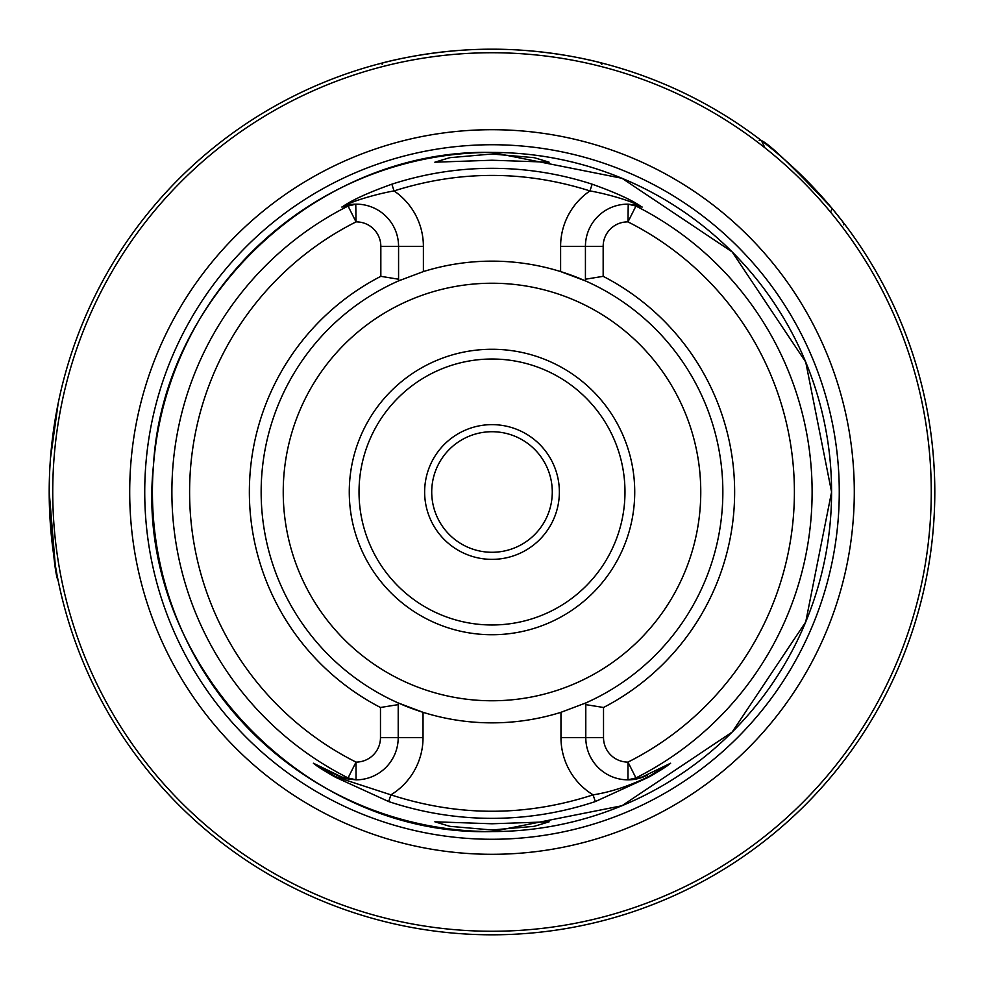 <?xml version="1.0" encoding="UTF-8"?>
<svg xmlns="http://www.w3.org/2000/svg" width="984" height="984" viewBox="0 0 984 984"><rect width="100%" height="100%" fill="white"/><g stroke="black" fill="none" stroke-linecap="round" stroke-linejoin="round"><path stroke-width="1.48" d="M49.458 476.809L49.2 492C52.164 545.862 55.153 575.406 58.167 580.646C55.153 575.419 52.164 545.862 49.2 492L55.239 564.914M55.436 566.021L56.851 573.967M492 829.992L534.25 826.314L549.146 821.812L492 823.768L434.867 821.812L449.799 826.326L492 829.992M492 154.008L449.762 157.686L434.854 162.188L492 160.232L549.146 162.188L534.25 157.686L492 154.008M560.966 712.318A230.859 230.859 0 0 1 398.212 702.945L398.212 737.643A42.201 42.201 0 0 1 356.036 779.845L346.602 778.774A42.201 42.201 0 0 1 344.794 778.319L336.86 775.244L314.044 763.621L335.999 776.929L390.919 794.851C458.31 816.72 525.69 816.72 593.081 794.851A67.023 67.023 0 0 1 560.966 737.643L560.966 712.318L585.788 702.945A230.859 230.859 0 0 1 583.783 703.831M492 854.296A362.296 362.296 0 0 1 129.703 492A362.296 362.296 0 0 1 492 129.703A362.296 362.296 0 0 1 854.296 492A362.296 362.296 0 0 1 492 854.296M634.729 492A142.729 142.729 0 0 1 492 634.729A142.729 142.729 0 0 1 349.271 492A142.729 142.729 0 0 1 492 349.271A142.729 142.729 0 0 1 634.729 492M624.975 492A132.975 132.975 0 0 1 492 624.975A132.975 132.975 0 0 1 359.025 492A132.975 132.975 0 0 1 492 359.025A132.975 132.975 0 0 1 624.975 492M598.69 62.25C616.488 67.355 560.425 48.979 492 49.2A442.8 442.8 0 0 1 934.8 492A442.8 442.8 0 0 1 492 934.8A442.8 442.8 0 0 1 49.2 492A442.8 442.8 0 0 1 492 49.2C422.985 48.966 366.294 67.712 384.928 62.336M559.367 492A67.367 67.367 0 0 1 492 559.367A67.367 67.367 0 0 1 424.633 492A67.367 67.367 0 0 1 492 424.633A67.367 67.367 0 0 1 559.367 492M552.282 492A60.282 60.282 0 0 1 492 552.282A60.282 60.282 0 0 1 431.718 492A60.282 60.282 0 0 1 492 431.718A60.282 60.282 0 0 1 552.282 492M603.167 276.332A242.63 242.63 0 0 1 603.524 707.484L603.524 737.643A24.465 24.465 0 0 0 627.976 762.108L635.935 777.926L641.851 777.126L637.398 778.774L627.964 779.845A42.201 42.201 0 0 1 585.788 737.643L585.788 702.945A230.859 230.859 0 0 0 585.431 280.895L560.609 271.572L560.609 246.357A67.023 67.023 0 0 1 589.957 190.921L592.147 184.192C615.332 192.47 631.654 199.9 641.125 206.492L639.809 205.951C632.011 201.154 606.648 193.774 589.957 190.921C524.657 170.244 459.344 170.244 394.043 190.921A67.023 67.023 0 0 1 423.391 246.357L423.391 271.572A230.859 230.859 0 0 1 585.431 280.895L585.431 246.357A42.201 42.201 0 0 1 628.222 204.168L638.186 205.496L642.195 207.046L635.935 206.074L627.976 221.892A24.465 24.465 0 0 0 603.167 246.357L603.167 276.332L585.431 279.222M423.391 271.572L398.569 280.895A230.859 230.859 0 0 0 398.212 702.945L423.034 712.318L423.034 737.643A67.023 67.023 0 0 1 390.919 794.851L388.68 801.566L335.569 777.298C324.166 770.829 316.762 766.142 313.367 763.215L343.33 777.741A322.112 322.112 0 0 1 342.149 777.126L348.065 777.926L356.023 762.108A24.465 24.465 0 0 0 380.476 737.643L380.476 707.484A242.63 242.63 0 0 1 380.833 276.332L380.833 246.357A24.465 24.465 0 0 0 356.023 221.892L348.065 206.074L341.805 207.046A322.112 322.112 0 0 1 342.875 206.492C352.346 199.9 368.668 192.47 391.853 184.192C424.399 173.651 457.781 168.35 492 168.313C526.219 168.35 559.601 173.651 592.147 184.192M641.851 777.126A322.112 322.112 0 0 1 640.67 777.741L670.633 763.215C667.275 766.118 659.87 770.816 648.431 777.298L595.32 801.566C561.778 812.71 527.338 818.307 492 818.356C456.662 818.307 422.222 812.71 388.68 801.566M641.125 206.492A322.112 322.112 0 0 1 642.195 207.046M843.349 222.532L843.436 222.63A442.8 442.8 0 0 1 619.957 915.907A442.8 442.8 0 0 0 843.436 222.63L843.423 224.795L843.436 222.63L832.279 208.657C792.649 166.357 769.021 143.652 761.37 140.564A442.8 442.8 0 0 0 601.962 63.074A442.8 442.8 0 0 1 761.37 140.564A442.8 442.8 0 0 0 601.63 62.988L598.838 62.275M759.205 140.577L761.37 140.564L759.205 140.577M843.436 222.618L843.436 222.63A442.8 442.8 0 0 1 620.117 915.858A442.8 442.8 0 0 0 843.436 222.63L842.821 222.113M601.827 64.403L600.634 62.73M50.504 458.04L58.167 403.354L55.522 417.462M382.321 63.64L382.173 64.403M595.32 801.566L593.081 794.851C610.437 792.157 628.739 786.179 648.001 776.929L669.956 763.621L640.67 777.741M637.398 778.774A42.201 42.201 0 0 0 639.206 778.319M585.788 704.63L603.524 707.484M648.431 777.298L647.14 775.244A42.201 42.201 0 0 1 627.964 779.845L635.935 777.926A320.108 320.108 0 0 0 635.935 206.074L628.222 204.168L627.976 221.892A302.408 302.408 0 0 1 627.976 762.108L627.964 779.845A42.201 42.201 0 0 0 647.14 775.244L647.337 775.134M639.809 205.951A42.201 42.201 0 0 0 632.552 204.451A42.201 42.201 0 0 1 638.186 205.496M341.805 207.046L345.814 205.496L355.777 204.168A42.201 42.201 0 0 1 398.569 246.357L398.569 279.222L380.833 276.332M400.562 280.022A230.859 230.859 0 0 0 398.569 280.895L398.569 279.222M380.476 707.484L398.212 704.63M345.814 205.496A42.201 42.201 0 0 1 355.777 204.168L348.065 206.074A320.108 320.108 0 0 0 348.065 777.926L356.036 779.845L356.023 762.108A302.408 302.408 0 0 1 356.023 221.892L355.777 204.168A42.201 42.201 0 0 0 344.191 205.951L342.875 206.492M346.602 778.774L342.149 777.126M335.569 777.298L336.86 775.244A42.201 42.201 0 0 0 344.794 778.319L343.33 777.741M391.853 184.192L394.043 190.921C377.352 193.774 351.989 201.154 344.191 205.951M344.794 778.319A42.201 42.201 0 0 1 336.86 775.244L336.663 775.134M314.044 763.621L313.367 763.215M669.956 763.621L670.633 763.215M764.15 146.185L761.37 140.564A442.8 442.8 0 0 0 601.63 62.988M830.484 212.052L832.279 208.657M492 152.422A339.578 339.578 0 0 1 831.578 492A339.578 339.578 0 0 1 492 831.578A339.578 339.578 0 0 1 152.422 492A339.578 339.578 0 0 1 492 152.422L621.962 178.276L732.133 251.892L805.736 362.063L831.578 492.012L805.724 621.962L732.108 732.121L621.949 805.736L492 831.578C300.698 837.101 132.963 655.639 153.467 465.358C163.037 293.822 320.218 148.51 492 152.422M492 839.266A347.266 347.266 0 0 1 144.734 492A347.266 347.266 0 0 1 492 144.734A347.266 347.266 0 0 1 839.266 492A347.266 347.266 0 0 1 492 839.266M700.768 492A208.768 208.768 0 0 1 492 700.768A208.768 208.768 0 0 1 283.232 492A208.768 208.768 0 0 1 492 283.232A208.768 208.768 0 0 1 700.768 492M492 931.258A439.258 439.258 0 0 0 931.258 492A439.258 439.258 0 0 0 492 52.742A439.258 439.258 0 0 0 52.742 492A439.258 439.258 0 0 0 492 931.258M601.962 63.074A442.8 442.8 0 0 1 761.37 140.564M492 934.8A442.8 442.8 0 0 1 49.2 492A442.8 442.8 0 0 1 492 49.2M560.609 246.357L603.167 246.357M603.524 737.643L560.966 737.643M380.833 246.357L423.391 246.357M423.034 737.643L380.476 737.643M340.034 776.696L341.017 777.089M342.063 777.471L343.514 777.95M642.982 777.089L643.966 776.696M640.486 777.95L641.937 777.471"/></g></svg>
